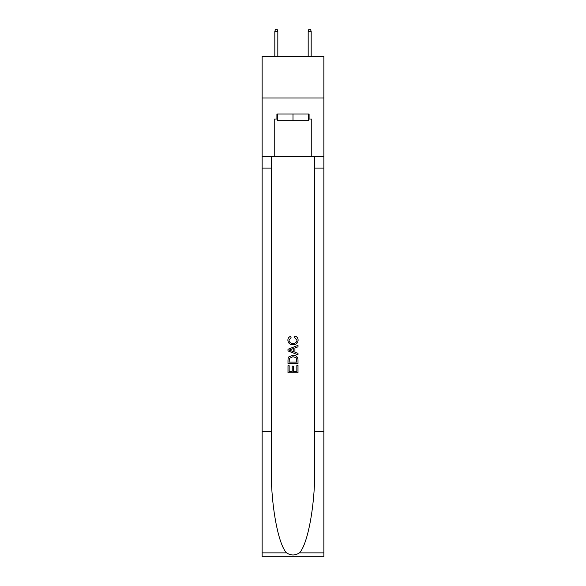 <?xml version="1.0" encoding="UTF-8"?>
<svg xmlns="http://www.w3.org/2000/svg" width="586" height="586" viewBox="0 0 586 586"><rect width="100%" height="100%" fill="white"/><g stroke="black" fill="none" stroke-linecap="round" stroke-linejoin="round"><path stroke-width="0.88" d="M323.86 98.016L323.86 56.322L262.14 56.322L262.14 98.016L323.86 98.016L323.86 156.396L311.767 156.396L311.767 119.031L309.093 119.031L309.093 114.028L276.907 114.028L276.907 119.031L277.405 119.031M308.595 114.028L308.595 120.701L277.405 120.701L277.405 114.028M293 114.028L293 120.701M296.846 365.422L296.846 371.326L293.381 371.326L296.846 371.326L296.846 365.422L298.003 365.422L298.003 372.733L287.99 372.733L287.99 365.679L287.99 372.733M292.224 366.067L292.224 371.326L289.147 371.326L292.224 371.326L292.224 366.067L293.381 366.067L293.381 371.326M288.854 356.852L288.136 358.31L288.854 356.852L292.941 355.284C296.142 355.27 297.827 356.815 298.003 359.914L298.003 363.496L287.99 363.496L287.99 360.075L287.99 363.496M294.795 336.042L294.465 337.455L294.795 336.042C296.919 336.591 298.025 337.954 298.127 340.129C297.856 343.198 296.12 344.744 292.919 344.766L292.919 344.766C289.85 344.7 288.158 343.162 287.865 340.158L287.865 340.158C287.916 338.181 288.883 336.891 290.773 336.298L291.074 337.712L289.015 340.224C289.316 342.385 290.612 343.433 292.912 343.352C295.256 343.477 296.611 342.444 296.97 340.261L294.465 337.455M299.453 552.891L323.86 552.891L323.86 556.7L262.14 556.7L262.14 431.604L271.274 431.604L271.274 468.793C270.835 504.341 278.042 544.057 286.547 552.891C290.846 555.638 295.146 555.638 299.453 552.891C307.958 544.057 315.165 504.341 314.726 468.793L314.726 156.396M287.99 349.293L287.99 350.889L298.003 354.86L287.99 350.889L287.99 349.293L298.003 345.322L287.99 349.293M314.726 431.604L323.86 431.604L323.86 156.396M262.14 431.604L262.14 98.016M271.274 156.396L271.274 431.604M323.86 552.891L323.86 431.604M262.14 156.396L274.233 156.396L274.233 119.031L276.907 119.031M274.233 156.396L311.767 156.396M308.595 119.031L309.093 119.031M298.003 345.322L298.003 346.817L294.919 347.959L294.919 352.223L298.003 353.365L298.003 354.86M290.993 350.772L293.762 351.798L293.762 348.384L289.147 350.091L290.993 350.772M293.762 348.384L293.762 351.798M287.99 360.075L288.136 358.31M296.135 357.658L296.846 362.089L296.135 357.658L292.919 356.698L289.352 358.405L289.147 362.089L296.846 362.089L289.147 362.089M287.99 365.679L289.147 365.679L289.147 371.326M277.823 56.322L277.823 31.468L274.819 31.468L274.819 56.322M274.819 31.468L275.486 29.3L277.156 29.3L277.823 31.468M308.177 31.468L308.844 29.3L310.514 29.3L311.181 31.468L308.177 31.468L308.177 56.322M311.181 31.468L311.181 56.322M314.726 168.072L323.86 168.072M271.274 168.072L262.14 168.072M262.14 552.891L286.547 552.891"/></g></svg>
